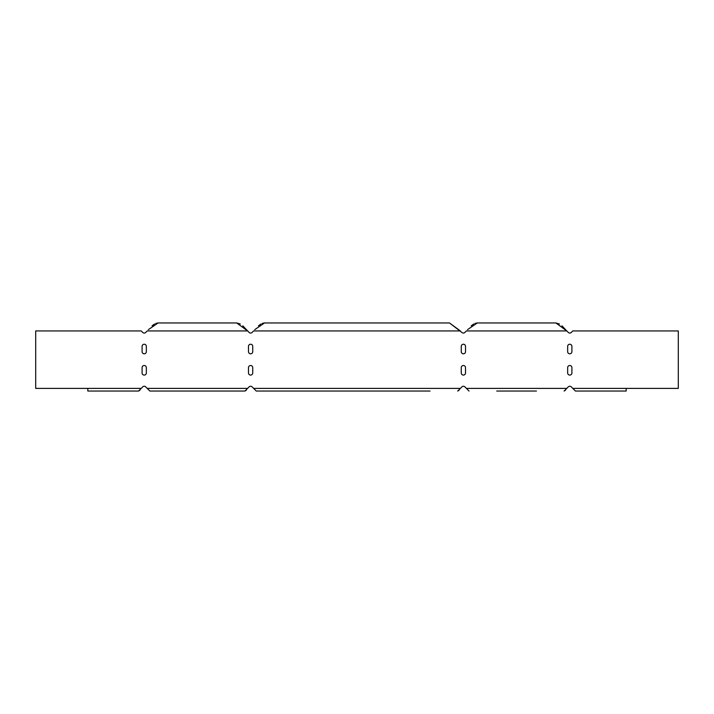<?xml version="1.0" encoding="UTF-8"?>
<svg xmlns="http://www.w3.org/2000/svg" width="714" height="714" viewBox="0 0 714 714"><rect width="100%" height="100%" fill="white"/><g stroke="black" fill="none" stroke-linecap="round" stroke-linejoin="round"><path stroke-width="1.07" d="M571.289 386.881A2.124 2.124 0 0 0 568.273 386.881A2.124 2.124 0 0 1 571.289 386.881L575.448 391.049L572.789 388.389L678.3 388.389L678.3 330.93L572.789 330.93L571.289 332.438A2.124 2.124 0 0 1 568.273 332.438A2.124 2.124 0 0 0 571.289 332.438M461.887 332.438A2.124 2.124 0 0 0 464.894 332.438A2.124 2.124 0 0 1 461.887 332.438L449.481 322.951L460.378 330.93L253.622 330.93L252.113 332.438A2.124 2.124 0 0 1 249.106 332.438A2.124 2.124 0 0 0 252.113 332.438M142.711 332.438A2.124 2.124 0 0 0 145.727 332.438A2.124 2.124 0 0 1 142.711 332.438L141.211 330.93L35.7 330.93L35.7 388.389L87.831 388.389L87.831 391.049L138.552 391.049L139.89 390.255M145.727 386.881A2.124 2.124 0 0 0 142.711 386.881A2.124 2.124 0 0 1 145.727 386.881L149.886 391.049L177.554 391.049M571.905 351.681L571.905 346.361A2.124 2.124 0 0 0 569.781 344.237A2.124 2.124 0 0 0 567.657 346.361L567.657 351.681A2.124 2.124 0 0 0 569.781 353.805A2.124 2.124 0 0 0 571.905 351.681A2.124 2.124 0 0 1 569.781 353.805A2.124 2.124 0 0 1 567.657 351.681M465.519 351.681L465.519 346.361A2.124 2.124 0 0 0 463.395 344.237A2.124 2.124 0 0 0 461.262 346.361L461.262 351.681A2.124 2.124 0 0 0 463.395 353.805A2.124 2.124 0 0 0 465.519 351.681A2.124 2.124 0 0 1 463.395 353.805A2.124 2.124 0 0 1 461.262 351.681M142.095 351.681A2.124 2.124 0 0 0 144.219 353.805A2.124 2.124 0 0 0 146.343 351.681A2.124 2.124 0 0 1 144.219 353.805A2.124 2.124 0 0 1 142.095 351.681L142.095 346.361A2.124 2.124 0 0 1 144.219 344.237A2.124 2.124 0 0 1 146.343 346.361A2.124 2.124 0 0 0 144.219 344.237A2.124 2.124 0 0 0 142.095 346.361M248.481 351.681A2.124 2.124 0 0 0 250.605 353.805A2.124 2.124 0 0 0 252.738 351.681A2.124 2.124 0 0 1 250.605 353.805A2.124 2.124 0 0 1 248.481 351.681L248.481 346.361A2.124 2.124 0 0 1 250.605 344.237A2.124 2.124 0 0 1 252.738 346.361A2.124 2.124 0 0 0 250.605 344.237A2.124 2.124 0 0 0 248.481 346.361M248.481 372.958A2.124 2.124 0 0 0 250.605 375.082A2.124 2.124 0 0 0 252.738 372.958A2.124 2.124 0 0 1 250.605 375.082A2.124 2.124 0 0 1 248.481 372.958L248.481 367.639A2.124 2.124 0 0 1 250.605 365.514A2.124 2.124 0 0 1 252.738 367.639A2.124 2.124 0 0 0 250.605 365.514A2.124 2.124 0 0 0 248.481 367.639M142.095 372.958A2.124 2.124 0 0 0 144.219 375.082A2.124 2.124 0 0 0 146.343 372.958A2.124 2.124 0 0 1 144.219 375.082A2.124 2.124 0 0 1 142.095 372.958L142.095 367.639A2.124 2.124 0 0 1 144.219 365.514A2.124 2.124 0 0 1 146.343 367.639A2.124 2.124 0 0 0 144.219 365.514A2.124 2.124 0 0 0 142.095 367.639M465.519 372.958L465.519 367.639A2.124 2.124 0 0 0 463.395 365.514A2.124 2.124 0 0 0 461.262 367.639L461.262 372.958A2.124 2.124 0 0 0 463.395 375.082A2.124 2.124 0 0 0 465.519 372.958A2.124 2.124 0 0 1 463.395 375.082A2.124 2.124 0 0 1 461.262 372.958M571.905 372.958L571.905 367.639A2.124 2.124 0 0 0 569.781 365.514A2.124 2.124 0 0 0 567.657 367.639L567.657 372.958A2.124 2.124 0 0 0 569.781 375.082A2.124 2.124 0 0 0 571.905 372.958A2.124 2.124 0 0 1 569.781 375.082A2.124 2.124 0 0 1 567.657 372.958M559.508 324.022L555.876 322.951L566.773 330.93L561.936 325.807M467.536 329.636L477.3 322.951L474.872 323.433M473.668 324.022L471.24 325.807M254.755 329.636L264.519 322.951L262.092 323.433M260.878 324.022L258.459 325.807M148.36 329.636L158.124 322.951L155.706 323.433M154.492 324.022L152.073 325.807M249.106 332.438L242.76 325.807M240.332 324.022L236.7 322.951L247.597 330.93L147.227 330.93L145.727 332.438M217.279 391.049L244.938 391.049L246.285 390.255M568.273 386.881L566.773 388.389L466.403 388.389L469.062 391.049L464.894 386.881A2.124 2.124 0 0 0 461.887 386.881L457.719 391.049L459.066 390.255M247.597 388.389L244.938 391.049L149.886 391.049L147.227 388.389L247.597 388.389L249.106 386.881A2.124 2.124 0 0 1 252.113 386.881L256.281 391.049L283.94 391.049M566.773 388.389L564.114 391.049L565.452 390.255M603.116 391.049L575.448 391.049L626.169 391.049L626.169 388.389M110.884 391.049L138.552 391.049L142.711 386.881M460.378 388.389L253.622 388.389L256.281 391.049L430.06 391.049M496.721 391.049L536.446 391.049M464.894 332.438L466.403 330.93L566.773 330.93L568.273 332.438M146.343 346.361L146.343 351.681M252.738 346.361L252.738 351.681M567.657 346.361A2.124 2.124 0 0 1 569.781 344.237A2.124 2.124 0 0 1 571.905 346.361M461.262 346.361A2.124 2.124 0 0 1 463.395 344.237A2.124 2.124 0 0 1 465.519 346.361M461.262 367.639A2.124 2.124 0 0 1 463.395 365.514A2.124 2.124 0 0 1 465.519 367.639M567.657 367.639A2.124 2.124 0 0 1 569.781 365.514A2.124 2.124 0 0 1 571.905 367.639M252.738 367.639L252.738 372.958M146.343 367.639L146.343 372.958M87.831 388.389L141.211 388.389M236.7 322.951L158.124 322.951M449.481 322.951L264.519 322.951M555.876 322.951L477.3 322.951"/></g></svg>
